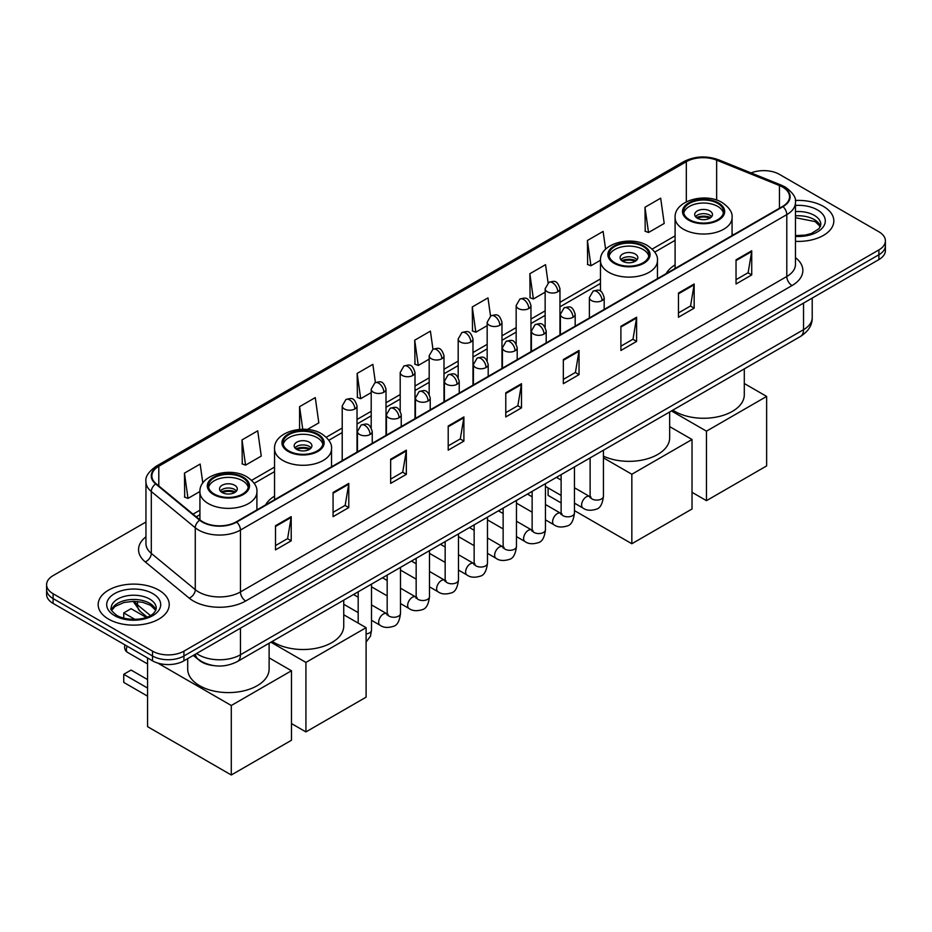 <?xml version="1.0" encoding="UTF-8"?>
<svg xmlns="http://www.w3.org/2000/svg" width="932" height="932" viewBox="0 0 932 932"><rect width="100%" height="100%" fill="white"/><g stroke="black" fill="none" stroke-linecap="round" stroke-linejoin="round"><path stroke-width="1.4" d="M274.544 496.127A39.226 22.648 0 0 0 265.62 504.888M675.094 264.863A39.226 22.648 0 0 0 666.17 273.635M213.288 665.553A22.205 12.815 180 0 1 199.25 660.31L193.297 655.406M145.951 522.013L53.101 575.615A22.205 12.815 0 0 0 46.6 584.679L46.6 594.348A22.205 12.815 0 0 0 53.101 603.412L152.533 660.823A22.205 12.815 0 0 0 183.93 660.823L878.899 259.585A22.205 12.815 0 0 0 885.4 250.522L885.4 245.687A22.205 12.815 0 0 1 878.899 254.751A22.205 12.815 0 0 0 885.4 245.687L885.4 240.852A22.205 12.815 0 0 0 878.899 231.788L779.467 174.377A22.205 12.815 0 0 0 751.076 172.933M46.6 584.679A22.205 12.815 0 0 0 53.101 593.742L152.533 651.153A22.205 12.815 0 0 0 183.93 651.153L183.93 655.988L878.899 254.751L183.93 655.988A22.205 12.815 0 0 1 152.533 655.988A22.205 12.815 0 0 0 183.93 655.988L183.93 660.823M53.101 593.742L53.101 598.577L152.533 655.988L53.101 598.577A22.205 12.815 0 0 1 46.6 589.513A22.205 12.815 0 0 0 53.101 598.577L53.101 603.412M823.422 206.415A35.521 20.504 0 0 0 795.322 200.473A35.521 20.504 0 0 1 823.422 206.415A35.521 20.504 0 0 1 833.825 220.907A35.521 20.504 0 0 0 823.422 206.415M158.813 590.119A35.521 20.504 0 0 0 120.1 585.669A35.521 20.504 0 0 0 98.175 604.623A35.521 20.504 0 0 0 108.578 619.128A35.521 20.504 0 0 0 147.291 623.566A35.521 20.504 0 0 0 169.216 604.623A35.521 20.504 0 0 0 158.813 590.119A35.521 20.504 0 0 0 120.1 585.669A35.521 20.504 0 0 0 98.175 604.623A35.521 20.504 0 0 0 108.578 619.128A35.521 20.504 0 0 0 147.291 623.566A35.521 20.504 0 0 0 169.216 604.623A35.521 20.504 0 0 0 158.813 590.119M782.612 187.076A23.684 13.677 180 0 1 789.544 196.745A23.684 13.677 180 0 1 782.612 206.403L236.262 521.838A23.684 13.677 180 0 1 200.124 520.009L156.157 483.755A23.684 13.677 180 0 1 151.869 475.914A23.684 13.677 180 0 1 158.801 466.245L686.325 161.69A23.684 13.677 180 0 1 716.65 160.153L779.443 185.538A23.684 13.677 180 0 1 782.612 187.076M783.02 186.831A24.279 14.015 0 0 0 779.781 185.258L716.999 159.873A24.279 14.015 0 0 0 685.905 161.446L158.382 466.012A24.279 14.015 0 0 0 155.667 483.953L199.634 520.207A24.279 14.015 0 0 0 236.681 522.083L783.02 206.648A24.279 14.015 0 0 0 783.02 186.831M275.511 525.706L275.511 549.88L291.215 540.816L291.215 516.643L275.511 525.706M275.511 545.593L287.604 538.603L291.145 517.446A5.918 3.413 -120 0 0 291.215 516.643M287.499 538.673L291.215 540.816M333.073 492.469L333.073 516.643L348.778 507.579L348.778 483.405L333.073 492.469M333.073 512.355L345.166 505.365L348.708 484.209A5.918 3.413 -120 0 0 348.778 483.405M345.061 505.435L348.778 507.579M390.648 459.231L390.648 483.405L406.34 474.341L406.34 450.168L390.648 459.231M390.648 479.118L402.729 472.14L406.282 450.972A5.918 3.413 -120 0 0 406.34 450.168M402.624 472.198L406.34 474.341M448.21 426.006L448.21 450.168L463.903 441.104L463.903 416.942L448.21 426.006M448.21 445.88L460.303 438.902L463.845 417.734A5.918 3.413 -120 0 0 463.903 416.942M460.198 438.96L463.903 441.104M736.035 259.83L736.035 283.992L751.728 274.928L751.728 250.766L736.035 259.83M736.035 279.705L748.128 272.726L751.67 251.57A5.918 3.413 -120 0 0 751.728 250.766M748.012 272.785L751.728 274.928M678.461 293.056L678.461 317.23L694.165 308.166L694.165 283.992L678.461 293.056M678.461 312.942L690.554 305.964L694.107 284.796A5.918 3.413 -120 0 0 694.165 283.992M690.449 306.022L694.165 308.166M620.898 326.293L620.898 350.467L636.603 341.403L636.603 317.23L620.898 326.293M620.898 346.18L632.991 339.201L636.533 318.033A5.918 3.413 -120 0 0 636.603 317.23M632.886 339.26L636.603 341.403M563.336 359.531L563.336 383.704L579.04 374.641L579.04 350.467L563.336 359.531M563.336 379.417L575.428 372.427L578.97 351.271A5.918 3.413 -120 0 0 579.04 350.467M575.324 372.497L579.04 374.641M505.773 392.768L505.773 416.942L521.477 407.878L521.477 383.704L505.773 392.768M505.773 412.643L517.866 405.665L521.407 384.508A5.918 3.413 -120 0 0 521.477 383.704M517.761 405.723L521.477 407.878M795.462 241.353A35.521 20.504 0 0 0 833.825 220.907A35.521 20.504 0 0 1 795.462 241.353M183.93 651.153L878.899 249.916A22.205 12.815 0 0 0 885.4 240.852M307.362 429.477L318.826 422.86L315.284 397.603L299.58 406.667L299.58 429.396M242.017 439.904L245.559 465.15L261.263 456.086L257.721 430.829L242.017 439.904L242.273 463.926M202.827 483.079L200.159 464.066L184.454 473.13L184.711 497.164M490.523 316.053L487.984 297.89L472.279 306.954L472.536 330.988M548.098 282.862L545.546 264.665L529.842 273.728L530.098 297.751M605.602 249.205L603.109 231.427L587.405 240.491L587.661 264.513M644.979 207.254L648.521 232.511L664.213 223.447L660.672 198.19L644.979 207.254L645.224 231.276M375.398 382.528L372.847 364.365L357.154 373.429L357.399 397.451M432.961 349.279L430.409 331.128L414.717 340.192L414.973 364.214M414.717 340.192L418.258 365.449L429.186 359.135M418.258 365.449L414.717 364.121M472.279 306.954L475.821 332.211L487.168 325.664M475.821 332.211L472.279 330.895M529.842 273.728L533.384 298.974L545.15 292.182M533.384 298.974L529.842 297.658M587.405 240.491L590.958 265.748L600.476 260.249M590.958 265.748L587.405 264.42M648.521 232.511L644.979 231.183M357.154 373.429L360.696 398.686L371.204 392.617M360.696 398.686L357.154 397.358M299.58 406.667L302.76 429.268M245.559 465.15L242.017 463.833M184.454 473.13L187.996 498.387L199.926 491.502M187.996 498.387L184.454 497.059M717.71 203.386A19.98 11.534 0 0 0 695.936 200.881A19.98 11.534 0 0 0 683.599 211.541A19.98 11.534 0 0 0 689.459 219.707A19.98 11.534 0 0 0 711.233 222.2A19.98 11.534 0 0 0 723.57 211.541A19.98 11.534 0 0 0 717.71 203.386M723.395 213.055A19.98 11.534 0 0 0 717.71 206.403A19.98 11.534 0 0 0 697.171 203.642A19.98 11.534 0 0 0 683.773 213.055M672.822 410.15A40.705 23.498 0 0 0 674.803 411.373A40.705 23.498 0 0 0 719.166 416.476A40.705 23.498 0 0 0 744.295 394.76L744.295 368.897M709.869 210.935A8.877 5.126 0 0 0 700.188 209.828A8.877 5.126 0 0 0 694.701 214.57A8.877 5.126 0 0 0 697.311 218.193A8.877 5.126 0 0 0 706.98 219.3A8.877 5.126 0 0 0 712.467 214.57A8.877 5.126 0 0 0 709.869 210.935M711.675 216.678A8.877 5.126 0 0 0 709.869 215.175A8.877 5.126 0 0 0 695.493 216.678M696.414 217.587A11.836 6.839 180 0 1 710.242 217.366L710.242 217.96M697.381 218.239A10.357 5.976 180 0 1 709.17 217.983L710.242 217.366M708.996 218.636L709.17 217.983M706.468 500.659L706.468 431.167L766.64 396.426L766.64 465.918L706.468 500.659L692.022 492.317M706.468 431.167L671.448 410.954M744.295 383.518L766.64 396.426M643.092 246.467A19.98 11.534 0 0 0 621.318 243.974A19.98 11.534 0 0 0 608.98 254.634A19.98 11.534 0 0 0 614.829 262.789A19.98 11.534 0 0 0 636.603 265.282A19.98 11.534 0 0 0 648.94 254.634A19.98 11.534 0 0 0 643.092 246.467M648.777 256.137A19.98 11.534 0 0 0 643.092 249.496A19.98 11.534 0 0 0 622.541 246.724A19.98 11.534 0 0 0 609.155 256.137M603.435 456.156A40.705 23.498 0 0 0 646.54 459.045A40.705 23.498 0 0 0 669.665 437.842L669.665 411.979M635.24 254.028A8.877 5.126 0 0 0 625.558 252.91A8.877 5.126 0 0 0 620.083 257.651A8.877 5.126 0 0 0 622.681 261.275A8.877 5.126 0 0 0 632.362 262.393A8.877 5.126 0 0 0 637.837 257.651A8.877 5.126 0 0 0 635.24 254.028M637.057 259.76A8.877 5.126 0 0 0 635.24 258.257A8.877 5.126 0 0 0 620.875 259.76M621.784 260.669A11.836 6.839 180 0 1 635.612 260.459L635.612 261.042M622.762 261.321A10.357 5.976 180 0 1 634.552 261.077L635.612 260.459M634.377 261.717L634.552 261.077M631.838 543.74L631.838 474.248L692.022 439.508L692.022 509L631.838 543.74L574.45 510.608M561.122 502.919L548.109 495.405L548.109 487.925M631.838 474.248L603.435 457.857M669.665 426.6L692.022 439.508M317.171 434.638A19.98 11.534 0 0 0 295.397 432.145A19.98 11.534 0 0 0 283.06 442.793A19.98 11.534 0 0 0 288.908 450.96A19.98 11.534 0 0 0 310.682 453.453A19.98 11.534 0 0 0 323.02 442.793A19.98 11.534 0 0 0 317.171 434.638M322.845 444.308A19.98 11.534 0 0 0 317.171 437.667A19.98 11.534 0 0 0 296.621 434.895A19.98 11.534 0 0 0 283.223 444.308M272.284 641.402A40.705 23.498 0 0 0 274.253 642.637A40.705 23.498 0 0 0 318.616 647.728A40.705 23.498 0 0 0 343.745 626.013L343.745 600.15M309.319 442.199A8.877 5.126 0 0 0 299.638 441.081A8.877 5.126 0 0 0 294.163 445.822A8.877 5.126 0 0 0 296.76 449.445A8.877 5.126 0 0 0 306.442 450.552A8.877 5.126 0 0 0 311.917 445.822A8.877 5.126 0 0 0 309.319 442.199M311.125 447.931A8.877 5.126 0 0 0 309.319 446.428A8.877 5.126 0 0 0 294.943 447.931M295.863 448.84A11.836 6.839 180 0 1 309.692 448.63L309.692 449.212M296.83 449.492A10.357 5.976 180 0 1 308.62 449.236L309.692 448.63M308.445 449.888L308.62 449.236M305.917 731.911L305.917 662.419L366.101 627.679L366.101 697.171L305.917 731.911L291.471 723.57M305.917 662.419L270.897 642.206M343.745 614.771L366.101 627.679M242.541 477.72A19.98 11.534 0 0 0 220.768 475.227A19.98 11.534 0 0 0 208.43 485.887A19.98 11.534 0 0 0 214.29 494.042A19.98 11.534 0 0 0 236.064 496.546A19.98 11.534 0 0 0 248.401 485.887A19.98 11.534 0 0 0 242.541 477.72M248.227 487.389A19.98 11.534 0 0 0 242.541 480.749A19.98 11.534 0 0 0 221.991 477.976A19.98 11.534 0 0 0 208.605 487.389M187.705 658.633L187.705 669.094A40.705 23.498 0 0 0 199.634 685.719A40.705 23.498 0 0 0 243.986 690.81A40.705 23.498 0 0 0 269.115 669.094L269.115 643.231M234.689 485.281A8.877 5.126 0 0 0 225.02 484.162A8.877 5.126 0 0 0 219.533 488.904A8.877 5.126 0 0 0 222.131 492.527A8.877 5.126 0 0 0 231.812 493.645A8.877 5.126 0 0 0 237.299 488.904A8.877 5.126 0 0 0 234.689 485.281M236.507 491.024A8.877 5.126 0 0 0 234.689 489.51A8.877 5.126 0 0 0 220.325 491.024M221.234 491.921A11.836 6.839 180 0 1 235.074 491.712L235.074 492.294M222.212 492.574A10.357 5.976 180 0 1 234.002 492.329L235.074 491.712M233.827 492.97L234.002 492.329M147.559 696.146L123.746 682.399L123.746 674.302L147.559 688.049M231.287 774.993L231.287 705.501L291.471 670.76L291.471 740.253L231.287 774.993L147.559 726.657L147.559 657.945M231.287 705.501L157.776 663.06M269.115 657.852L291.471 670.76M123.746 674.302L131.074 670.061L147.559 679.579M146.184 617.392L131.074 608.678L123.746 612.907L134.965 619.372M123.746 612.907L123.746 618.172M196.594 653.507A29.603 17.091 0 0 0 198.586 654.777A29.603 17.091 0 0 0 240.456 654.777L803.535 329.683A29.603 17.091 0 0 0 812.215 317.591C812.424 324.942 808.51 331.233 800.472 336.452L237.38 661.557A14.807 8.551 60 0 0 240.456 654.777L240.456 628.191M803.535 303.098L803.535 329.683A14.807 8.551 60 0 1 800.472 336.452M195.394 654.206A14.807 9.902 129.5 0 0 197.98 659.017L193.483 655.301M878.899 259.585L878.899 249.916M152.533 660.823L152.533 651.153M134.22 601.338A29.603 17.091 0 0 0 137.505 604.868L137.505 601.501M147.105 617.066L140.219 611.392A14.807 9.902 129.5 0 1 137.505 604.868L150.413 615.516M795.462 257.64A37 21.366 180 0 1 792.025 285.565L245.687 601A7.398 4.276 60 0 1 240.456 591.937L786.794 276.501A29.603 17.091 0 0 0 795.462 264.42L795.462 202.535A29.603 17.091 180 0 1 786.794 214.628A7.398 4.276 -120 0 0 783.02 206.648M245.687 601A37 21.366 180 0 1 193.355 601A37 21.366 180 0 1 189.208 598.146L145.241 561.891A37 21.366 180 0 1 145.951 536.82M198.586 591.937A29.603 17.091 0 0 0 240.456 591.937L240.456 530.052A29.603 17.091 180 0 1 195.266 527.768L151.299 491.525A29.603 17.091 180 0 1 145.951 481.716L145.951 543.601A29.603 17.091 0 0 0 151.299 553.398L195.266 589.653A29.603 17.091 0 0 0 198.586 591.937M795.462 202.535C796.452 197.922 793.05 192.761 785.257 187.064L781.366 185.177A7.398 3.472 112 0 0 779.781 185.258M781.366 185.177L718.584 159.791C706.316 155.458 694.678 156.087 683.669 161.679A7.398 4.276 60 0 1 685.905 161.446M158.382 466.012A7.398 4.276 -120 0 0 156.157 466.245C148.468 471.767 145.066 476.928 145.951 481.716M155.667 483.953A7.398 4.951 129.5 0 0 151.299 491.525L151.299 553.398A7.398 4.951 -50.5 0 1 145.241 561.891M718.584 159.791A7.398 3.472 112 0 0 716.999 159.873M199.634 520.207A7.398 4.951 129.5 0 0 195.266 527.768L195.266 589.653A7.398 4.951 -50.5 0 1 189.208 598.146M236.681 522.083A7.398 4.276 60 0 1 240.456 530.052L786.794 214.628L786.794 276.501A7.398 4.276 60 0 0 792.025 285.565M158.801 466.245L158.801 485.945M779.443 185.538L779.443 208.232M716.65 160.153L716.65 200.077M733.612 234.689L732.074 234.072M686.325 161.69L686.325 201.836M675.094 235.854L652.179 249.077M600.464 278.936L559.957 302.329M545.15 310.869L530.96 319.059M516.165 327.61L501.975 335.8M487.168 344.351L472.978 352.541M458.183 361.08L443.993 369.282M429.186 377.821L414.996 386.011M400.201 394.562L386.011 402.752M371.204 411.303L357.014 419.493M342.219 428.033L326.258 437.248M274.544 467.107L251.64 480.33M199.926 510.188L193.029 514.173M505.773 393.537L521.407 384.508M563.336 360.3L578.97 351.271M620.898 327.062L636.533 318.033M678.461 293.825L694.107 284.796M736.035 260.587L751.67 251.57M448.21 426.763L463.845 417.734M390.648 460L406.282 450.972M333.073 493.238L348.708 484.209M275.511 526.475L291.145 517.446M820.486 226.394A22.554 13.025 0 0 0 814.253 219.556A22.554 13.025 0 0 0 795.462 215.851M795.462 235.586L805.201 235.109L811.329 233.501L819.018 228.69L820.859 224.542A22.554 13.025 0 0 0 814.253 215.327A22.554 13.025 0 0 0 795.462 211.622M795.462 236.413A26.993 15.588 0 0 0 822.665 227.629A26.993 15.588 0 0 0 817.399 209.886A26.993 15.588 0 0 0 795.462 205.413M688.666 220.15A21.098 12.174 0 0 0 718.502 220.15A21.098 12.174 0 0 0 718.502 202.931A21.098 12.174 0 0 0 688.666 202.931A21.098 12.174 0 0 0 688.666 220.15M732.074 235.575L732.074 217.587A28.496 16.45 180 0 1 714.495 232.79A28.496 16.45 180 0 1 683.436 229.214A28.496 16.45 180 0 1 675.094 217.587L675.094 268.486M614.048 263.243A21.098 12.174 0 0 0 643.872 263.243A21.098 12.174 0 0 0 643.872 246.013A21.098 12.174 0 0 0 614.048 246.013A21.098 12.174 0 0 0 614.048 263.243M657.456 278.668L657.456 260.669A28.496 16.45 180 0 1 639.865 275.872A28.496 16.45 180 0 1 608.817 272.307A28.496 16.45 180 0 1 600.464 260.669L600.464 291.145M288.128 451.414A21.098 12.174 0 0 0 317.952 451.414A21.098 12.174 0 0 0 317.952 434.184A21.098 12.174 0 0 0 288.128 434.184A21.098 12.174 0 0 0 288.128 451.414M331.536 466.839L331.536 448.84A28.496 16.45 180 0 1 313.944 464.043A28.496 16.45 180 0 1 282.897 460.478A28.496 16.45 180 0 1 274.544 448.84L274.544 499.738M213.498 494.496A21.098 12.174 0 0 0 243.334 494.496A21.098 12.174 0 0 0 243.334 477.277A21.098 12.174 0 0 0 213.498 477.277A21.098 12.174 0 0 0 213.498 494.496M256.906 509.921L256.906 491.921A28.496 16.45 180 0 1 239.314 507.125A28.496 16.45 180 0 1 208.267 503.56A28.496 16.45 180 0 1 199.926 491.921L199.926 519.846M127.253 646.226A5.918 3.413 120 0 0 126.368 649.697A5.918 3.413 120 0 0 127.591 652.412L147.559 663.945M155.877 610.111A22.554 13.025 0 0 0 149.644 603.272A22.554 13.025 0 0 0 126.997 600.045A22.554 13.025 0 0 0 111.514 610.111M149.644 599.043A22.554 13.025 0 0 0 125.063 596.212A22.554 13.025 0 0 0 111.141 608.247C109.953 608.946 111.852 611.334 116.826 615.423C128.418 622.203 154.211 620.316 156.25 608.247A22.554 13.025 0 0 0 149.644 599.043M114.601 615.644A26.993 15.588 0 0 0 152.79 615.644A26.993 15.588 0 0 0 152.79 593.602A26.993 15.588 0 0 0 114.601 593.602A26.993 15.588 0 0 0 114.601 615.644M602.014 300.582A7.398 4.276 0 0 0 604.181 297.564C601.175 288.07 598.251 289.957 593.078 291.157A7.398 4.276 60 0 1 596.771 291.518A7.398 4.276 -120 0 1 602.014 300.582A7.398 4.276 0 0 1 591.54 300.582A7.398 4.276 0 0 1 589.374 297.564L593.078 291.157M574.45 503.129L582.978 508.057A6.664 3.845 -60 0 1 581.964 502.721A6.664 3.845 -60 0 1 586.31 496.849A6.664 3.845 -60 0 1 586.601 496.698A6.664 3.845 -60 0 1 589.641 496.523L574.45 487.751M590.504 497.199L589.898 497.688L590.119 496.243A6.664 3.845 -0 0 0 592.065 498.97A6.664 3.845 -0 0 0 601.187 499.133A6.664 3.845 -0 0 0 603.435 496.243C602.526 503.979 600.126 508.301 596.247 509.21C590.69 510.899 586.263 510.515 582.978 508.057M573.017 317.323A7.398 4.276 0 0 0 575.184 314.305C572.178 304.811 569.266 306.698 564.081 307.886A7.398 4.276 60 0 1 567.786 308.259A7.398 4.276 -120 0 1 573.017 317.323A7.398 4.276 0 0 1 562.555 317.323A7.398 4.276 0 0 1 560.388 314.305L564.081 307.886M545.453 519.87L553.992 524.798A6.664 3.845 -60 0 1 552.967 519.462A6.664 3.845 -60 0 1 557.324 513.59A6.664 3.845 -60 0 1 557.616 513.427A6.664 3.845 -60 0 1 560.645 513.264L545.453 504.492M561.507 513.928L560.913 514.429L561.122 512.984A6.664 3.845 -0 0 0 563.079 515.711A6.664 3.845 -0 0 0 572.19 515.874A6.664 3.845 -0 0 0 574.45 512.984C573.529 520.72 571.141 525.042 567.262 525.951C561.693 527.64 557.266 527.256 553.992 524.798M544.032 334.064A7.398 4.276 0 0 0 546.199 331.035C543.193 321.54 540.269 323.439 535.096 324.627A7.398 4.276 60 0 1 538.789 325A7.398 4.276 -120 0 1 544.032 334.064A7.398 4.276 0 0 1 533.558 334.064A7.398 4.276 0 0 1 531.391 331.035L535.096 324.627M516.468 536.611L524.996 541.539A6.664 3.845 -60 0 1 523.97 536.203A6.664 3.845 -60 0 1 528.327 530.331A6.664 3.845 -60 0 1 528.619 530.168A6.664 3.845 -60 0 1 531.659 530.005L516.468 521.221M532.51 530.669L531.916 531.158L532.137 529.726A6.664 3.845 -0 0 0 534.083 532.44A6.664 3.845 -0 0 0 543.193 532.615A6.664 3.845 -0 0 0 545.453 529.726C544.544 537.461 542.144 541.783 538.265 542.68C532.696 544.381 528.281 543.997 524.996 541.539M515.035 350.793A7.398 4.276 0 0 0 517.202 347.776C514.196 338.281 511.284 340.18 506.099 341.368A7.398 4.276 60 0 1 509.804 341.729A7.398 4.276 -120 0 1 515.035 350.793A7.398 4.276 0 0 1 504.573 350.793A7.398 4.276 0 0 1 502.406 347.776L506.099 341.368M487.471 553.352L496.01 558.28A6.664 3.845 -60 0 1 494.985 552.932A6.664 3.845 -60 0 1 499.331 547.072A6.664 3.845 -60 0 1 499.634 546.909A6.664 3.845 -60 0 1 502.663 546.735L487.471 537.962M503.525 547.41L502.93 547.899L503.14 546.467A6.664 3.845 -0 0 0 505.097 549.181A6.664 3.845 -0 0 0 514.208 549.344A6.664 3.845 -0 0 0 516.468 546.467C515.547 554.202 513.159 558.513 509.28 559.421C503.711 561.122 499.284 560.738 496.01 558.28M486.038 367.534A7.398 4.276 0 0 0 488.205 364.517C485.211 355.022 482.287 356.909 477.114 358.109A7.398 4.276 60 0 1 480.807 358.471A7.398 4.276 -120 0 1 486.038 367.534A7.398 4.276 0 0 1 475.576 367.534A7.398 4.276 0 0 1 473.409 364.517L477.114 358.109M458.474 570.081L467.014 575.009A6.664 3.845 -60 0 1 465.988 569.673A6.664 3.845 -60 0 1 470.345 563.802A6.664 3.845 -60 0 1 470.637 563.65A6.664 3.845 -60 0 1 473.677 563.476L458.474 554.703M474.528 564.151L473.934 564.641L474.143 563.196A6.664 3.845 -0 0 0 476.101 565.922A6.664 3.845 -0 0 0 485.211 566.085A6.664 3.845 -0 0 0 487.471 563.196C486.562 570.932 484.162 575.254 480.283 576.162C474.714 577.852 470.299 577.467 467.014 575.009M457.053 384.275A7.398 4.276 0 0 0 459.22 381.258C456.214 371.763 453.302 373.65 448.117 374.839A7.398 4.276 60 0 1 451.822 375.212A7.398 4.276 -120 0 1 457.053 384.275A7.398 4.276 0 0 1 446.579 384.275A7.398 4.276 0 0 1 444.413 381.258L448.117 374.839M429.489 586.822L438.017 591.75A6.664 3.845 -60 0 1 437.003 586.414A6.664 3.845 -60 0 1 441.349 580.543A6.664 3.845 -60 0 1 441.652 580.38A6.664 3.845 -60 0 1 444.68 580.217L429.489 571.444M445.543 580.881L444.948 581.382L445.158 579.937A6.664 3.845 -0 0 0 447.104 582.663A6.664 3.845 -0 0 0 456.226 582.826A6.664 3.845 -0 0 0 458.474 579.937C457.565 587.673 455.166 591.995 451.298 592.903C445.729 594.593 441.302 594.208 438.017 591.75M428.056 401.016A7.398 4.276 0 0 0 430.223 397.987C427.229 388.504 424.305 390.392 419.12 391.58A7.398 4.276 60 0 1 422.825 391.953A7.398 4.276 -120 0 1 428.056 401.016A7.398 4.276 0 0 1 417.594 401.016A7.398 4.276 0 0 1 415.427 397.987L419.12 391.58M400.492 603.563L409.032 608.491A6.664 3.845 -60 0 1 408.006 603.155A6.664 3.845 -60 0 1 412.363 597.284A6.664 3.845 -60 0 1 412.655 597.121A6.664 3.845 -60 0 1 415.695 596.958L400.492 588.185M416.546 597.622L415.952 598.111L416.161 596.678A6.664 3.845 -0 0 0 418.118 599.393A6.664 3.845 -0 0 0 427.229 599.567A6.664 3.845 -0 0 0 429.489 596.678C428.569 604.414 426.18 608.736 422.301 609.644C416.732 611.334 412.317 610.949 409.032 608.491M399.071 417.746A7.398 4.276 0 0 0 401.238 414.728C398.232 405.234 395.308 407.133 390.135 408.321A7.398 4.276 60 0 1 393.84 408.682A7.398 4.276 -120 0 1 399.071 417.746A7.398 4.276 0 0 1 388.597 417.746A7.398 4.276 0 0 1 386.43 414.728L390.135 408.321M371.507 620.304L380.035 625.232A6.664 3.845 -60 0 1 379.021 619.885A6.664 3.845 -60 0 1 383.367 614.025A6.664 3.845 -60 0 1 383.669 613.862A6.664 3.845 -60 0 1 386.698 613.687L371.507 604.915M387.561 614.363L386.955 614.852L387.176 613.419A6.664 3.845 -0 0 0 389.122 616.134A6.664 3.845 -0 0 0 398.244 616.297A6.664 3.845 -0 0 0 400.492 613.419C399.583 621.155 397.183 625.477 393.304 626.374C387.747 628.075 383.32 627.69 380.035 625.232M370.074 434.487A7.398 4.276 0 0 0 372.241 431.469C369.235 421.975 366.323 423.862 361.138 425.062A7.398 4.276 60 0 1 364.843 425.423A7.398 4.276 -120 0 1 370.074 434.487A7.398 4.276 0 0 1 359.612 434.487A7.398 4.276 0 0 1 357.445 431.469L361.138 425.062M366.101 633.935A6.664 3.845 -0 0 0 369.247 633.038A6.664 3.845 -0 0 0 371.507 630.16L370.482 636.172L366.101 642.055M557.79 291.786A7.398 4.276 0 0 0 559.957 288.769C556.952 279.274 554.039 281.173 548.855 282.361A7.398 4.276 60 0 1 552.56 282.722A7.398 4.276 -120 0 1 557.79 291.786A7.398 4.276 0 0 1 547.329 291.786A7.398 4.276 0 0 1 545.15 288.769L548.855 282.361M528.793 308.527A7.398 4.276 0 0 0 530.96 305.51C527.966 296.015 525.042 297.902 519.87 299.102A7.398 4.276 60 0 1 523.563 299.463A7.398 4.276 -120 0 1 528.793 308.527A7.398 4.276 0 0 1 518.332 308.527A7.398 4.276 0 0 1 516.165 305.51L519.87 299.102M499.808 325.268A7.398 4.276 0 0 0 501.975 322.251C498.97 312.756 496.057 314.643 490.873 315.832A7.398 4.276 60 0 1 494.577 316.204A7.398 4.276 -120 0 1 499.808 325.268A7.398 4.276 0 0 1 489.335 325.268A7.398 4.276 0 0 1 487.168 322.251L490.873 315.832M470.811 342.009A7.398 4.276 0 0 0 472.978 338.98C469.984 329.497 467.06 331.384 461.876 332.573A7.398 4.276 60 0 1 465.581 332.945A7.398 4.276 -120 0 1 470.811 342.009A7.398 4.276 0 0 1 460.35 342.009A7.398 4.276 0 0 1 458.183 338.98L461.876 332.573M441.826 358.75A7.398 4.276 0 0 0 443.993 355.721C440.987 346.226 438.063 348.125 432.891 349.314A7.398 4.276 60 0 1 436.595 349.675A7.398 4.276 -120 0 1 441.826 358.75A7.398 4.276 0 0 1 431.353 358.75A7.398 4.276 0 0 1 429.186 355.721L432.891 349.314M412.829 375.48A7.398 4.276 0 0 0 414.996 372.462C411.991 362.967 409.078 364.855 403.894 366.055A7.398 4.276 60 0 1 407.599 366.416A7.398 4.276 -120 0 1 412.829 375.48A7.398 4.276 0 0 1 402.368 375.48A7.398 4.276 0 0 1 400.201 372.462L403.894 366.055M383.844 392.221A7.398 4.276 0 0 0 386.011 389.203C383.005 379.708 380.081 381.596 374.909 382.796A7.398 4.276 60 0 1 378.602 383.157A7.398 4.276 -120 0 1 383.844 392.221A7.398 4.276 0 0 1 373.371 392.221A7.398 4.276 0 0 1 371.204 389.203L374.909 382.796M354.847 408.962A7.398 4.276 0 0 0 357.014 405.933C354.009 396.45 351.096 398.337 345.912 399.525A7.398 4.276 60 0 1 349.617 399.898A7.398 4.276 -120 0 1 354.847 408.962A7.398 4.276 0 0 1 344.386 408.962A7.398 4.276 0 0 1 342.219 405.933L345.912 399.525M237.38 661.557C225.474 667.533 213.568 667.533 201.65 661.557L197.98 659.017M812.215 317.591L812.215 298.089M140.219 611.392L133.171 601.338M683.669 161.679L156.157 466.245M675.094 240.351L654.742 252.106M600.464 283.445L559.957 306.826M545.15 315.377L530.96 323.567M516.165 332.118L501.975 340.308M487.168 348.848L472.978 357.049M458.183 365.589L443.993 373.779M429.186 382.33L414.996 390.52M400.201 399.071L386.011 407.261M371.204 415.8L357.014 424.002M342.219 432.541L328.821 440.277M274.544 471.615L254.203 483.358M199.926 514.697L196.244 516.817M820.381 226.651L815.174 221.595L795.462 217.715M732.074 217.587C732.703 212.566 729.407 207.568 722.195 202.57C705.408 192.167 674.104 200.508 675.094 217.587M657.456 260.669C658.074 255.659 654.788 250.65 647.577 245.652C630.778 235.26 599.486 243.601 600.464 260.669M331.536 448.84C332.153 443.83 328.868 438.821 321.657 433.823C304.857 423.431 273.554 431.761 274.544 448.84M256.906 491.921C257.535 486.912 254.238 481.902 247.027 476.904C230.227 466.513 198.935 474.854 199.926 491.921M125.098 644.979A5.918 5.918 0 0 0 127.591 652.412M155.772 610.367L150.565 605.299L142.631 602.305L133.672 601.326L124.131 602.456L115.219 606.336L111.619 610.367M590.993 497.059L589.641 496.523M603.435 450.214L603.435 496.243M604.181 309.424L604.181 297.564M561.122 495.44L545.453 486.399M590.119 457.903L590.119 496.243M589.374 317.963L589.374 297.564M561.122 480.062L556.439 477.347M561.996 513.8L560.645 513.264M574.45 466.955L574.45 512.984M575.184 326.165L575.184 314.305M532.137 512.181L516.468 503.129M561.122 474.644L561.122 512.984M560.388 334.704L560.388 314.305M532.137 496.803L527.442 494.088M533.011 530.529L531.659 530.005M545.453 483.696L545.453 529.726M546.199 342.894L546.199 331.035M503.14 528.922L487.471 519.87M532.137 491.385L532.137 529.726M531.391 351.446L531.391 331.035M503.14 513.532L498.445 510.829M504.014 547.27L502.663 546.735M516.468 500.426L516.468 546.467M517.202 359.635L517.202 347.776M474.143 545.651L458.474 536.611M503.14 508.115L503.14 546.467M502.406 368.187L502.406 347.776M474.143 530.273L469.46 527.57M475.029 564.011L473.677 563.476M487.471 517.167L487.471 563.196M488.205 376.377L488.205 364.517M445.158 562.392L429.489 553.352M474.143 524.856L474.143 563.196M473.409 384.916L473.409 364.517M445.158 547.014L440.463 544.3M446.032 580.753L444.68 580.217M458.474 533.908L458.474 579.937M459.22 393.118L459.22 381.258M416.161 579.133L400.492 570.081M445.158 541.597L445.158 579.937M444.413 401.657L444.413 381.258M416.161 563.755L411.478 561.041M417.047 597.482L415.695 596.958M429.489 550.649L429.489 596.678M430.223 409.847L430.223 397.987M387.176 595.874L371.507 586.822M416.161 558.338L416.161 596.678M415.427 418.398L415.427 397.987M387.176 580.485L382.481 577.782M388.05 614.223L386.698 613.687M400.492 567.378L400.492 613.419M401.238 426.588L401.238 414.728M358.179 612.604L343.745 604.274M387.176 575.067L387.176 613.419M386.43 435.139L386.43 414.728M358.179 597.226L353.496 594.523M371.507 584.119L371.507 630.16M372.241 443.329L372.241 431.469M358.179 591.808L358.179 623.1M357.445 451.88L357.445 431.469M559.957 334.949L559.957 288.769M545.15 327.26L545.15 288.769M530.96 351.69L530.96 305.51M516.165 344.001L516.165 305.51M501.975 368.431L501.975 322.251M487.168 360.731L487.168 322.251M472.978 385.172L472.978 338.98M458.183 377.472L458.183 338.98M443.993 401.902L443.993 355.721M429.186 394.213L429.186 355.721M414.996 418.643L414.996 372.462M400.201 410.954L400.201 372.462M386.011 435.384L386.011 389.203M371.204 427.683L371.204 389.203M357.014 452.125L357.014 405.933M342.219 460.664L342.219 405.933"/></g></svg>
